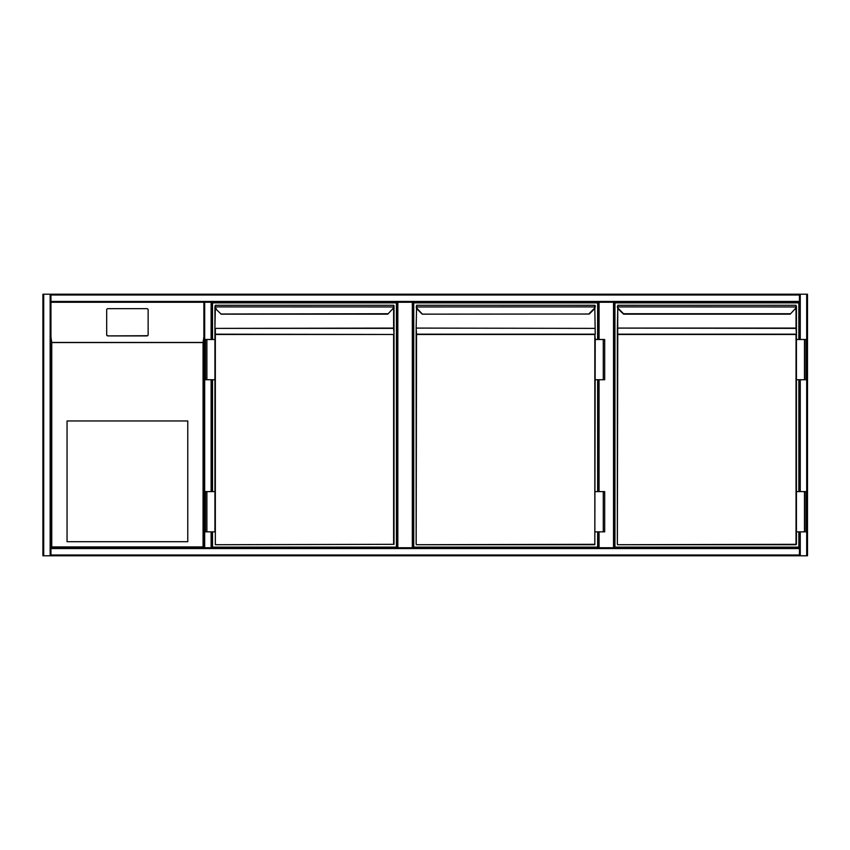 <?xml version="1.0" encoding="UTF-8"?>
<svg xmlns="http://www.w3.org/2000/svg" width="850" height="850" viewBox="0 0 850 850"><rect width="100%" height="100%" fill="white"/><g stroke="black" fill="none" stroke-linecap="round" stroke-linejoin="round"><path stroke-width="1.27" d="M807.5 295.014L807.5 554.986M204.68 294.217L807.5 294.217L807.5 555.783L50.947 555.783L50.947 554.986L799.457 554.986L799.457 555.783L204.68 555.783M412.324 547.74L412.324 302.26L413.132 302.26L413.132 547.74M412.324 302.26L397.832 302.26L397.832 547.74M397.035 547.74L397.035 302.26L397.832 302.26M613.53 547.74L613.53 302.26L614.338 302.26L614.338 547.74L614.338 302.26L799.457 302.26L204.68 302.26L204.68 547.74L799.457 547.74L799.457 548.548L799.457 531.845M613.53 302.26L599.048 302.26L599.048 339.49M413.132 302.26L598.241 302.26L598.241 339.49L598.241 302.26L599.048 302.26M598.241 547.74L598.241 531.845L598.241 547.74M598.241 491.598L598.241 379.727L598.241 491.598M50.947 337.142L50.947 302.26L203.873 302.26L50.947 302.26L50.947 548.548L50.947 547.74L203.873 547.74L50.947 547.74L50.947 337.142L51.754 342.561L51.754 546.933L203.065 546.933L204.68 547.74M799.457 554.986L799.457 548.548L50.947 548.548L50.947 554.986M50.947 555.783L42.904 555.783L42.904 294.217L203.873 294.217M42.904 294.217L42.904 555.783M50.947 302.26L50.947 294.217L799.457 294.217L799.457 295.014L50.947 295.014M799.457 339.49L799.457 295.014M799.457 294.217L50.947 294.217M799.457 491.598L799.457 379.727M211.916 547.74L211.916 531.845L211.916 547.74L211.119 547.74L211.119 531.845M203.065 546.933L203.065 342.561L203.873 337.142L203.873 547.74L203.873 302.26L204.68 302.26M211.119 339.49L211.119 302.26L211.916 302.26L211.916 339.49L211.916 302.26L397.035 302.26M211.916 379.727L211.916 491.598L211.916 379.727M67.054 541.705L187.776 541.705L187.776 420.973L67.054 420.973L67.054 541.705M148.134 334.719L148.134 309.846A1.211 1.19 0 0 0 146.933 308.656L107.897 308.656A1.211 1.19 180 0 0 106.686 309.846L106.686 334.719A1.211 1.19 0 0 0 107.897 335.909L146.933 335.909A1.211 1.19 0 0 0 148.134 334.719L148.134 334.528A1.211 1.19 0 0 1 146.933 335.718L107.897 335.909M106.686 334.719L106.686 310.048M203.873 302.26L203.873 337.142M106.686 334.528A1.211 1.19 0 0 0 107.897 335.718M50.947 547.74L51.754 546.933M42.904 295.014L42.904 554.986M42.904 311.111L42.904 538.889M212.521 339.49L212.521 302.866L396.429 302.866L396.429 547.134L212.521 547.134L212.521 531.845M212.521 491.598L212.521 379.727M221.159 314.149L216.113 309.272A4.027 4.027 0 0 1 214.965 306.946L215.337 305.277L393.614 305.277L215.337 305.277L214.965 306.946A4.027 4.027 0 0 0 216.113 309.272A4.027 4.027 0 0 1 214.965 306.946A4.027 4.027 0 0 0 216.113 309.272L221.159 314.149L387.791 314.149L392.551 308.996A3.623 3.623 0 0 0 393.582 306.892L394.017 306.425M387.812 313.735L220.851 314.011M394.017 544.319L394.017 328.663L394.017 544.319L215.337 544.722L393.614 544.319L393.614 334.464L215.337 334.464L215.337 544.722M214.933 328.663L214.933 306.531L214.933 339.49L215.337 328.376L215.337 334.178L394.017 334.464L393.614 328.376L215.337 328.376L393.614 328.089L393.614 308.189M206.89 379.727L214.933 379.727L214.933 491.598L214.933 339.49L205.477 339.49L205.477 379.727L206.89 379.727L206.89 339.49M394.017 306.531L394.017 328.089M393.986 306.946A4.027 4.027 0 0 1 392.838 309.272A4.027 4.027 0 0 0 393.986 306.946L215.369 306.892A3.623 3.623 0 0 0 216.399 308.996M393.614 306.276L393.614 305.277L394.017 305.681M206.89 531.845L205.477 531.845L205.477 491.598L206.89 491.598L206.89 531.845L214.933 531.845L214.933 491.598L206.89 491.598M597.635 531.845L597.635 547.134L413.737 547.134L413.737 302.866L597.635 302.866L597.635 339.49M597.635 379.727L597.635 491.598M416.553 306.276L416.553 305.277L594.819 305.277L416.553 305.277L416.574 306.892A3.623 3.623 0 0 0 417.605 308.996L422.365 314.149L589.284 314.033M589.305 314.011L594.044 309.272L589.305 314.011L422.365 314.149M595.223 339.49L594.819 544.722L416.553 544.722L594.819 544.319L594.819 334.464L416.553 334.464L416.149 544.319L416.149 328.663L416.553 334.178L594.819 334.178L595.223 339.49L604.679 339.49L604.679 379.727L603.277 379.727L603.277 339.49M595.191 306.946A4.027 4.027 0 0 1 594.044 309.272A4.027 4.027 0 0 0 595.191 306.946L595.223 305.681L594.819 305.277L594.819 306.276M416.149 328.663L416.149 334.464M595.223 334.464L594.819 308.189M422.067 314.011L417.329 309.272A4.027 4.027 0 0 1 416.181 306.946L594.787 306.892A3.623 3.623 0 0 1 593.757 308.996L589.018 313.735M595.223 379.727L603.277 379.727M603.277 531.845L604.679 531.845L604.679 491.598L603.277 491.598L603.277 531.845L595.223 531.845M595.223 491.598L603.277 491.598M798.851 531.845L798.851 547.134L614.943 547.134L614.943 302.866L798.851 302.866L798.851 339.49M798.851 379.727L798.851 491.598M623.581 314.149L618.534 309.272L623.581 314.149L790.213 314.149L794.973 308.996A3.623 3.623 0 0 0 796.004 306.892L796.036 305.277L617.759 305.277L796.036 305.277L796.036 306.276M796.429 544.319L796.429 531.845L796.036 544.722L617.759 544.722L796.036 544.319L796.036 334.464L617.759 334.464L617.355 544.319L617.355 328.663L617.759 334.178L796.036 334.178L796.429 339.49L796.429 306.425M617.759 306.276L617.355 544.319M617.759 308.189L617.355 328.663M796.429 306.531L796.429 334.464L796.036 328.376L617.759 328.089L796.036 328.089L796.036 308.189M804.482 379.727L796.429 379.727L796.429 491.598L796.429 339.49L805.896 339.49L805.896 379.727L804.482 379.727L804.482 339.49M617.355 306.425L617.387 306.946A4.027 4.027 0 0 0 618.534 309.272A4.027 4.027 0 0 1 617.387 306.946A4.027 4.027 0 0 0 618.534 309.272A4.027 4.027 0 0 1 617.387 306.946M796.397 306.946A4.027 4.027 0 0 1 795.26 309.272A4.027 4.027 0 0 0 796.397 306.946L617.791 306.892A3.623 3.623 0 0 0 618.821 308.996L623.56 313.735L790.234 313.735M804.482 531.845L805.896 531.845L805.896 491.598L804.482 491.598L804.482 531.845L796.429 531.845L796.429 491.598L804.482 491.598M599.048 379.727L599.048 491.598M599.048 531.845L599.048 547.74M43.711 294.217L43.711 555.783M50.15 294.217L50.15 555.783M799.457 301.453L50.947 301.453M806.692 555.783L806.692 294.217M800.254 555.783L800.254 531.845M800.254 491.598L800.254 379.727M800.254 339.49L800.254 294.217M211.119 379.727L211.119 491.598M203.065 342.561L51.754 342.561M51.638 342.444L203.182 342.444M215.337 308.189L214.933 328.089M594.819 328.376L416.553 328.089L594.819 328.376M416.553 308.189L416.149 328.089M417.605 308.996L417.329 309.272A4.027 4.027 0 0 1 416.181 306.946M796.429 328.089L796.429 328.663"/></g></svg>
